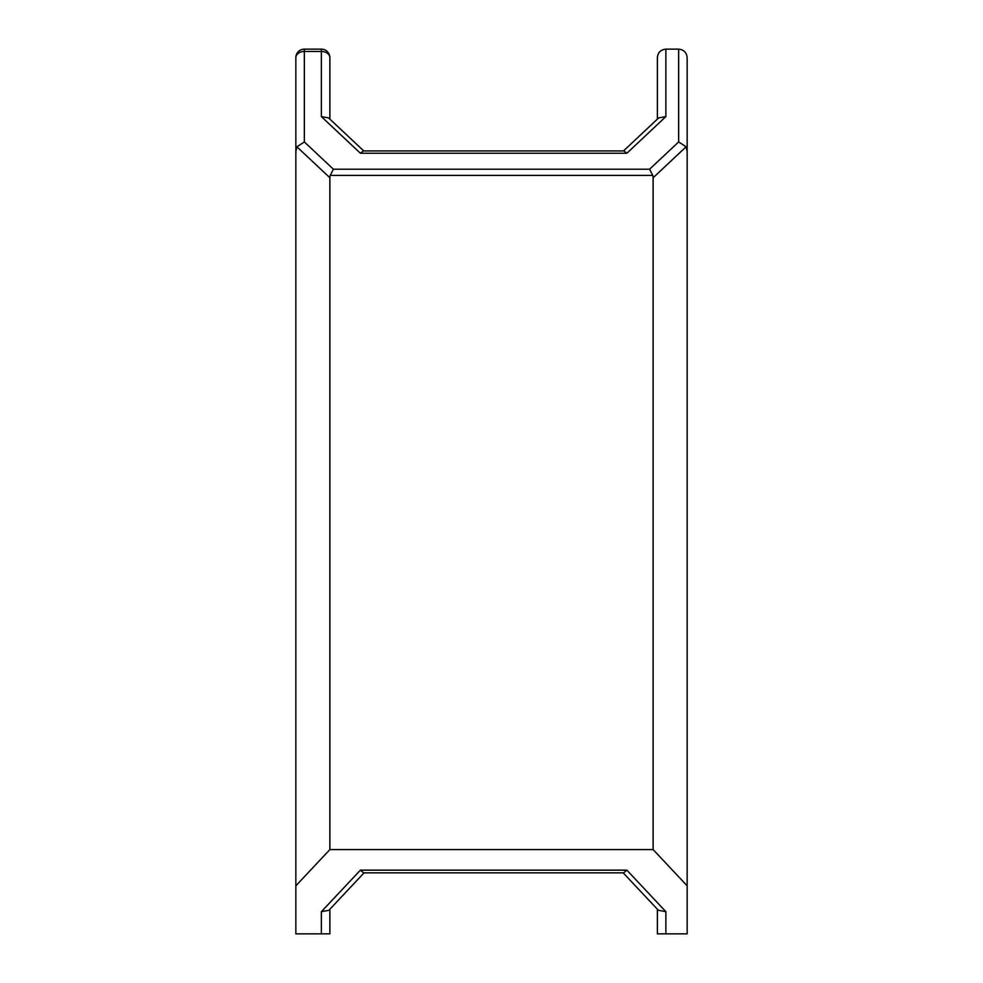 <?xml version="1.0" encoding="UTF-8"?>
<svg xmlns="http://www.w3.org/2000/svg" width="983" height="983" viewBox="0 0 983 983"><rect width="100%" height="100%" fill="white"/><g stroke="black" fill="none" stroke-linecap="round" stroke-linejoin="round"><path stroke-width="1.47" d="M364.054 872.843L328.875 910.307L321.367 911.696L321.367 933.85L295.846 933.85L295.846 151.443L296.903 146.799L304.349 141.933L304.349 51.46A8.503 6.205 180 0 0 295.846 57.653L295.846 151.443M657.381 909.25L657.381 933.85L687.154 933.85L687.154 57.653C686.638 52.504 683.799 49.666 678.651 49.15L678.651 141.933L649.603 169.211L333.397 169.211L330.239 175.416L652.761 175.416L649.603 169.211M623.505 150.927L658.684 117.899L665.884 116.596L665.884 49.15C660.736 49.666 657.897 52.504 657.381 57.653L657.381 119.115M321.367 933.85L329.87 933.85L329.87 909.25M329.87 119.115L329.87 57.653A8.503 6.205 180 0 0 321.367 51.46L321.367 116.596L328.568 117.899L363.747 150.927M665.884 933.85L665.884 911.696L658.377 910.307L623.197 872.843M360.38 870.164L363.649 872.843L623.603 872.843L626.884 870.164L360.38 870.164L321.367 911.696M626.884 153.237L623.922 150.927L363.341 150.927L360.38 153.237L626.884 153.237L665.884 116.596M304.349 49.15L304.349 51.46L321.367 51.46L321.367 49.15A8.503 8.503 0 0 1 329.87 57.653A8.503 8.503 0 0 0 321.367 49.15L304.349 49.15A8.503 8.503 0 0 0 295.846 57.653M665.884 49.15L678.651 49.15M652.761 175.416A14.438 8.503 -43.2 0 1 653.13 177.751L653.13 849.582L329.87 849.582L329.87 177.751A14.438 8.503 -136.8 0 1 330.239 175.416M653.13 177.751L686.097 146.799L678.651 141.933M686.097 146.799L687.154 151.443M687.154 885.818L653.13 849.582M329.87 849.582L295.846 885.818M665.884 911.696L626.884 870.164M321.367 116.596L360.38 153.237M333.397 169.211L304.349 141.933M296.903 146.799L329.87 177.751"/></g></svg>
